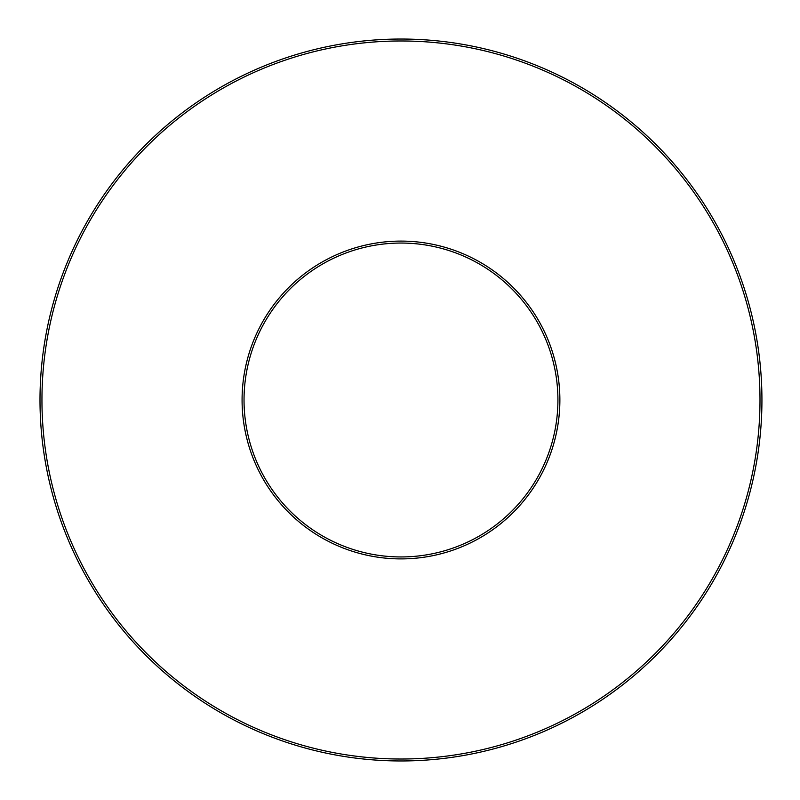 <?xml version="1.0" encoding="UTF-8"?>
<svg xmlns="http://www.w3.org/2000/svg" width="800" height="800" viewBox="0 0 800 800"><rect width="100%" height="100%" fill="white"/><g stroke="black" fill="none" stroke-linecap="round" stroke-linejoin="round"><path stroke-width="1.2" d="M244.03 400A156.95 156.95 0 0 0 479.45 535.92A156.95 156.95 0 0 0 479.45 264.08A156.95 156.95 0 0 0 244.03 400M40 400A360.98 360.98 0 0 0 581.46 712.61A360.98 360.98 0 0 0 581.46 87.39A360.98 360.98 0 0 0 40 400A360.98 360.98 0 0 0 581.46 712.61A360.98 360.98 0 0 0 581.46 87.39A360.98 360.98 0 0 0 40 400M242.08 400A158.9 158.9 0 0 0 480.43 537.61A158.9 158.9 0 0 0 480.43 262.39A158.9 158.9 0 0 0 242.08 400A158.9 158.9 0 0 1 400.98 241.1A158.9 158.9 0 0 1 559.87 400A158.9 158.9 0 0 1 400.98 558.9A158.9 158.9 0 0 1 242.08 400M760 400A359.02 359.02 0 0 1 400.98 759.02A359.02 359.02 0 0 1 41.95 400A359.02 359.02 0 0 1 400.98 40.98A359.02 359.02 0 0 1 760 400"/></g></svg>

